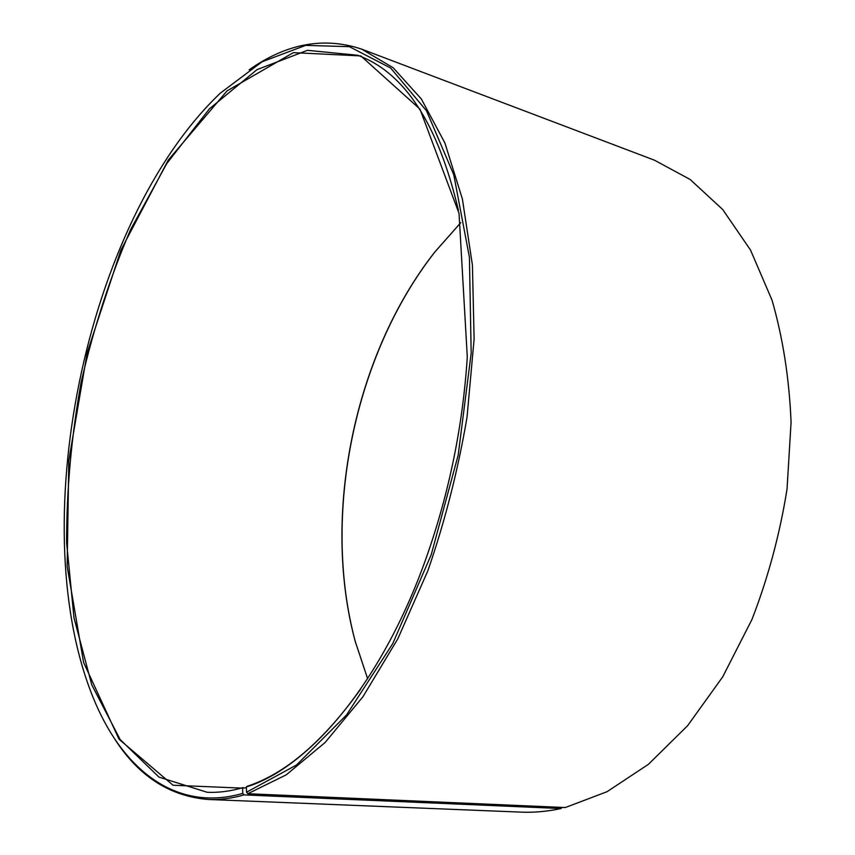 <?xml version="1.0" encoding="UTF-8"?>
<svg xmlns="http://www.w3.org/2000/svg" width="855" height="855" viewBox="0 0 855 855"><rect width="100%" height="100%" fill="white"/><g stroke="black" fill="none" stroke-linecap="round" stroke-linejoin="round"><path stroke-width="1.28" d="M460.76 222.685L434.671 252.182C354.055 354.932 321.32 515.191 355.188 641.325L367.629 678.699L355.295 641.581C321.395 515.287 354.152 354.878 434.874 251.99L460.77 222.695M246.379 787.733L242.606 788.139L242.767 793.387L244.038 794.894L561.083 808.531L561.81 807.398M242.606 788.139L173.063 785.243L119.016 739.222L83.598 662.433L67.16 566.341L68.806 460.482L87.199 352.688L120.918 250.066L168.328 159.981L227.099 90.865L293.383 52.647L360.831 55.917L419.965 109.109L459.028 213.355L467.29 356.898C462.886 425.758 449.206 492.715 426.26 557.791C382.281 682.258 309.382 767.501 246.347 786.963L246.817 786.408C285.271 773.957 323.201 741.542 360.596 689.173M458.408 210.287C438.123 123.996 404.543 72.322 357.668 55.265L307.437 50.327L256.992 69.65L209.379 108.874L166.746 163.594L130.526 229.771C109.793 278.26 93.302 329.228 81.054 382.645C71.371 436.595 66.562 489.936 66.615 542.679L73.979 617.759L91.752 684.812L120.17 739.564L158.987 777.12L207.134 792.275C218.688 792.799 230.668 791.228 243.087 787.583M246.347 786.963L246.561 792.211L296.503 765.001L346.532 714.962L392.798 643.516L431.219 554.713L458.173 455.181L471.18 353.168L469.416 257.237L453.77 174.741L426.495 110.797L390.617 68.005L349.364 46.662L305.663 45.379L262.015 61.806L220.312 93.152C84.731 222.118 21.482 531.757 95.642 703.558C124.862 771.103 177.455 812.314 242.767 793.387M246.561 792.211L247.843 793.718L286.233 774.844L325.167 742.439L362.969 696.707L397.821 638.803L427.842 570.798C444.985 521.368 458.045 470.132 467.044 417.08L474.119 338.954L472.42 265.136L462.384 198.969L444.931 143.042L421.365 99.02L393.108 67.716L361.644 49.13C324.045 36.583 286.543 43.477 249.147 69.821M113.02 736.326C137.089 775.229 168.873 796.272 208.396 799.478C219.853 799.959 231.737 798.431 244.038 794.894M247.843 793.718L565.283 807.548L607.071 791.687L648.432 764.306L687.602 725.703L722.721 676.839L751.973 619.448C768.132 577.702 779.824 534.257 787.038 489.113L791.078 422.22C789.251 378.551 782.902 337.875 772.044 300.212L750.54 250.098L722.742 209.561L690.167 179.486L654.385 160.163L361.644 49.13M208.396 799.478L521.219 812.132C534.193 812.667 547.478 811.47 561.083 808.531"/></g></svg>
